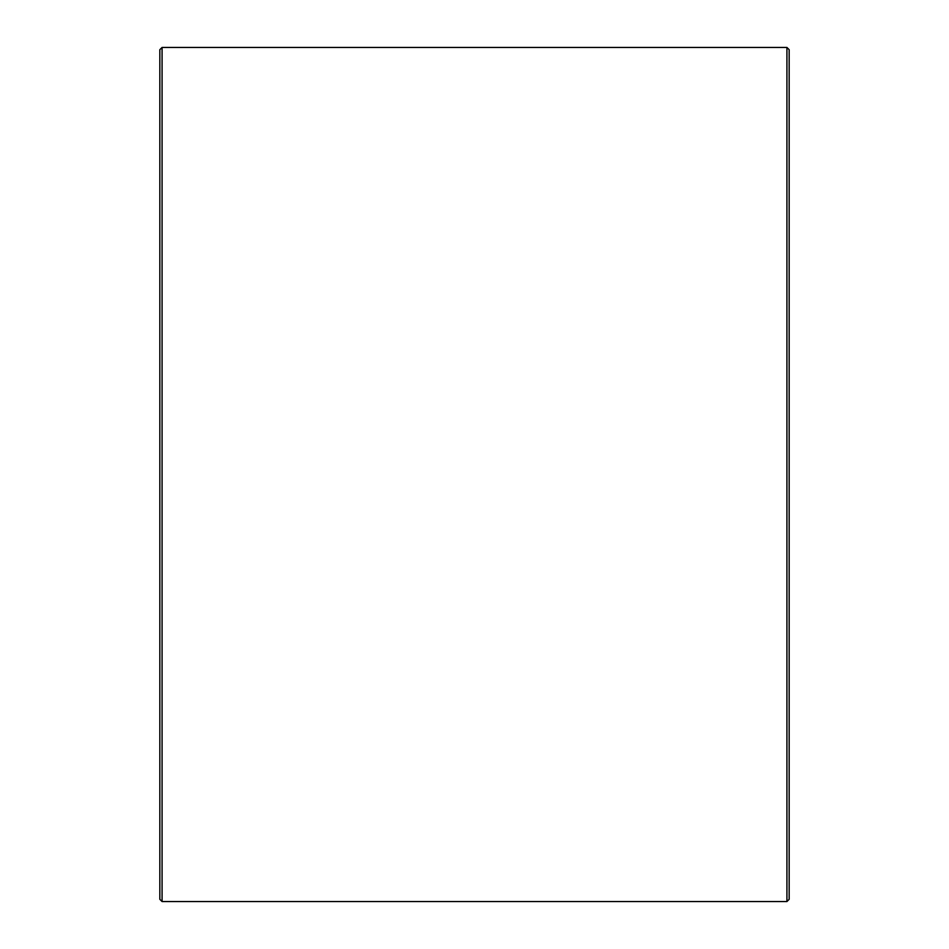 <?xml version="1.0" encoding="UTF-8"?>
<svg xmlns="http://www.w3.org/2000/svg" width="949" height="949" viewBox="0 0 949 949"><rect width="100%" height="100%" fill="white"/><g stroke="black" fill="none" stroke-linecap="round" stroke-linejoin="round"><path stroke-width="1.42" d="M789.165 49.692L789.165 899.308L786.923 901.55L786.923 47.45L789.165 49.692M162.077 901.55L159.835 899.308L159.835 49.692L162.077 47.45L162.077 901.55L786.923 901.55M162.077 47.45L786.923 47.45"/></g></svg>
